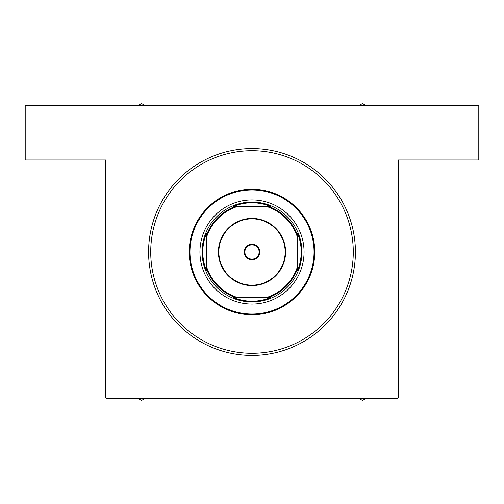 <?xml version="1.0" encoding="UTF-8"?>
<svg xmlns="http://www.w3.org/2000/svg" width="504" height="504" viewBox="0 0 504 504"><rect width="100%" height="100%" fill="white"/><g stroke="black" fill="none" stroke-linecap="round" stroke-linejoin="round"><path stroke-width="0.76" d="M252 148.585A103.415 103.415 0 0 1 355.414 252A103.415 103.415 0 0 1 252 355.414A103.415 103.415 0 0 1 148.585 252A103.415 103.415 0 0 1 252 148.585M252 353.272A101.272 101.272 0 0 0 353.272 252A101.272 101.272 0 0 0 252 150.727A101.272 101.272 0 0 0 150.727 252A101.272 101.272 0 0 0 252 353.272M105.79 397.492L105.79 159.995L25.2 159.995L25.2 105.79L478.8 105.79L478.8 159.995L398.21 159.995L398.21 397.492L397.492 398.21L106.508 398.21L105.79 397.492M252 218.408A33.592 33.592 0 0 1 285.592 252A33.592 33.592 0 0 1 252 285.592A33.592 33.592 0 0 1 218.408 252A33.592 33.592 0 0 1 252 218.408M252 285.163A33.163 33.163 0 0 0 285.163 252A33.163 33.163 0 0 0 252 218.837A33.163 33.163 0 0 0 218.837 252A33.163 33.163 0 0 0 252 285.163M270.39 206.357L266.137 206.357L270.39 206.357A49.209 49.209 0 0 0 233.61 206.357L237.863 206.357L233.61 206.357M252 301.928A49.928 49.928 0 0 1 202.072 252A49.928 49.928 0 0 1 252 202.072A49.928 49.928 0 0 1 301.928 252A49.928 49.928 0 0 1 252 301.928M233.61 297.644L237.863 297.644L233.61 297.644A49.209 49.209 0 0 0 270.39 297.644L266.137 297.644L270.39 297.644M206.357 270.39L206.357 266.137L206.357 270.39A49.209 49.209 0 0 1 206.357 233.61L206.357 266.137A47.785 47.785 0 0 0 237.863 297.644L266.137 297.644A47.785 47.785 0 0 0 297.644 266.137L297.644 237.863A47.785 47.785 0 0 0 266.137 206.357L237.863 206.357A47.785 47.785 0 0 0 206.357 237.863L206.357 233.61M297.644 270.39L297.644 266.137L297.644 270.39A49.209 49.209 0 0 0 297.644 233.61M235.614 297.644A48.497 48.497 0 0 1 206.357 268.386M268.386 206.357A48.497 48.497 0 0 1 297.644 235.614M297.644 268.386A48.497 48.497 0 0 1 268.386 297.644M206.357 235.614A48.497 48.497 0 0 1 235.614 206.357M200.951 241.762A52.063 52.063 0 0 0 241.762 303.049A52.063 52.063 0 0 0 303.049 262.238A52.063 52.063 0 0 0 262.238 200.951A52.063 52.063 0 0 0 200.951 241.762M312.839 264.203A62.049 62.049 0 0 0 264.203 191.161A62.049 62.049 0 0 0 191.161 239.797A62.049 62.049 0 0 0 239.797 312.839A62.049 62.049 0 0 0 312.839 264.203M190.462 239.658A62.761 62.761 0 0 1 264.342 190.462A62.761 62.761 0 0 1 313.538 264.342A62.761 62.761 0 0 1 239.658 313.538A62.761 62.761 0 0 1 190.462 239.658M351.301 271.914A101.272 101.272 0 0 0 271.914 152.699A101.272 101.272 0 0 0 152.699 232.086A101.272 101.272 0 0 0 232.086 351.301A101.272 101.272 0 0 0 351.301 271.914M137.642 398.21L141.523 400.447L145.404 398.21M140.918 398.21A35.74 35.74 0 0 0 142.128 398.21M358.596 398.21L362.477 400.447L366.358 398.21M361.872 398.21A35.74 35.74 0 0 0 363.082 398.21M145.404 105.79L141.523 103.553L137.642 105.79M142.128 105.79A35.74 35.74 0 0 0 140.918 105.79M366.358 105.79L362.477 103.553L358.596 105.79M363.082 105.79A35.74 35.74 0 0 0 361.872 105.79M259.844 252A7.843 7.843 0 0 1 252 259.844A7.843 7.843 0 0 1 244.157 252A7.843 7.843 0 0 1 252 244.157A7.843 7.843 0 0 1 259.844 252A7.843 7.843 0 0 0 252 244.157A7.843 7.843 0 0 0 244.157 252M244.868 252A7.132 7.132 0 0 0 252 259.132A7.132 7.132 0 0 0 259.132 252A7.132 7.132 0 0 0 252 244.868A7.132 7.132 0 0 0 244.868 252"/></g></svg>
